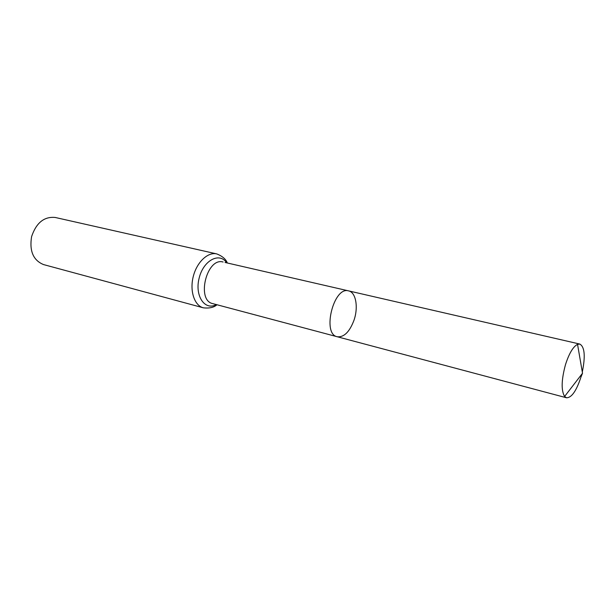 <?xml version="1.0" encoding="UTF-8"?>
<svg xmlns="http://www.w3.org/2000/svg" width="615" height="615" viewBox="0 0 615 615"><rect width="100%" height="100%" fill="white"/><g stroke="black" fill="none" stroke-linecap="round" stroke-linejoin="round"><path stroke-width="0.92" d="M353.986 320.254C358.537 307.285 355.924 292.248 348.605 290.887C333.661 286.052 321.76 334.045 337.235 336.751C343.977 337.435 349.558 331.939 353.986 320.254M203.357 307.823C194.463 305.578 189.566 291.126 193.218 276.689C196.738 262.221 207.816 251.735 216.734 253.903L55.212 217.464C44.142 216.411 36.27 222.791 31.596 236.606C29.274 251.005 33.248 260.329 43.527 264.573L203.357 307.823C209.392 308.492 213.928 307.469 216.972 304.74M225.044 262.467L348.605 290.887C333.661 286.052 321.76 334.045 337.235 336.751L566.492 397.767C571.581 397.82 576.393 390.948 580.929 377.156L581.752 374.235M582.305 371.998C585.518 356.185 584.688 346.875 579.807 344.062L577.539 344.339C573.134 346.66 569.129 353.387 565.523 364.518C561.38 379.778 561.072 390.433 564.608 396.467L566.492 397.767M580.929 377.156L582.52 373.236L577.539 344.339M223.107 262.021C206.794 257.009 196.031 300.435 212.79 303.633L337.235 336.751M226.674 262.836C219.555 251.789 203.381 260.314 199.129 278.157C194.548 295.923 204.864 311.013 216.326 304.571M216.734 253.903C222.376 256.132 225.913 259.161 227.327 262.989M214.704 304.141L212.79 303.633M348.605 290.887L579.807 344.062M582.52 373.236L564.608 396.467"/></g></svg>
